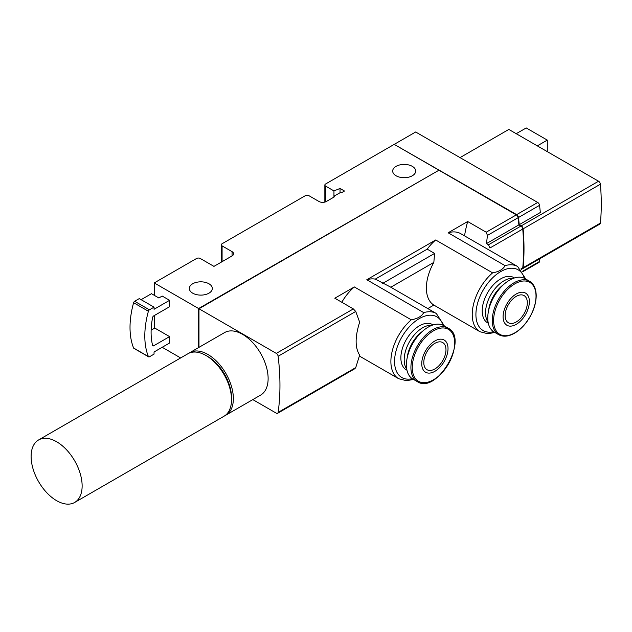 <?xml version="1.0" encoding="UTF-8"?>
<svg xmlns="http://www.w3.org/2000/svg" width="632" height="632" viewBox="0 0 632 632"><rect width="100%" height="100%" fill="white"/><g stroke="black" fill="none" stroke-linecap="round" stroke-linejoin="round"><path stroke-width="0.95" d="M141.11 299.679L151.467 293.698L158.861 297.972L162.187 296.053L169.581 300.318L169.581 306.725L153.687 315.905A1.572 0.908 120 0 0 152.612 317.493A69.544 40.156 120 0 0 152.612 345.443A1.572 0.908 120 0 0 152.897 345.87A1.572 0.908 120 0 0 153.687 345.791L169.581 336.611L154.793 328.071L151.127 330.188M169.581 336.611L169.581 343.018L154.05 351.985L154.05 354.118L149.436 356.788A1.572 0.908 120 0 1 148.646 356.859A1.572 0.908 120 0 1 148.394 356.559A78.439 45.283 120 0 1 148.394 311.244A1.572 0.908 120 0 1 149.436 309.822L154.05 307.152L154.05 309.285L169.581 300.318M438.584 170.419L198.606 308.535L198.606 347.568M198.606 308.535L154.24 282.923L154.24 295.302M154.24 315.581L154.24 328.395M180.649 357.941L162.187 347.284M396.059 175.759A11.502 6.644 0 0 0 408.596 177.197A11.502 6.644 0 0 0 415.698 171.059A11.502 6.644 0 0 0 404.196 164.415A11.502 6.644 0 0 0 392.685 171.059A11.502 6.644 0 0 0 396.059 175.759M192.697 293.169A11.502 6.644 0 0 0 205.226 294.607A11.502 6.644 0 0 0 212.328 288.469A11.502 6.644 0 0 0 200.826 281.833A11.502 6.644 0 0 0 189.324 288.469A11.502 6.644 0 0 0 192.697 293.169M521.25 269.453L522.222 268.892A2.615 1.509 -120 0 0 522.751 267.913A230.08 132.839 -120 0 0 522.751 229.045L489.934 247.989L488.504 244.774L486.466 243.597L518.872 224.889A230.08 132.839 -120 0 0 518.098 217.716A2.615 1.509 -120 0 0 516.273 214.848L394.21 144.373L325.622 183.975A2.615 1.509 180 0 0 324.856 185.042L324.856 202.09M154.24 282.923L196.576 258.48A2.615 1.509 180 0 1 200.273 258.48L213.956 266.38L232.07 255.913A5.23 3.018 180 0 0 233.603 253.78A5.23 3.018 180 0 0 232.07 251.647L222.085 245.88A2.615 1.509 180 0 1 221.326 244.813A2.615 1.509 180 0 1 222.085 243.747L305.28 195.715A2.615 1.509 180 0 1 308.985 195.715L318.963 201.482A5.23 3.018 180 0 0 326.357 201.482L334.668 196.686A1.043 0.6 180 0 1 334.36 196.26A1.043 0.6 180 0 1 334.668 195.825L340.103 192.689A1.043 0.6 180 0 1 341.58 192.689L344.48 191.022L340.04 188.455L333.949 190.919L325.622 186.108A2.615 1.509 180 0 1 324.856 185.042M375.282 279.123L390.142 286.841L436.333 313.504A37.651 21.741 -60 0 0 423.732 312.627L366.797 279.747A37.651 21.741 -60 0 1 375.282 279.123L427.192 249.15A37.651 21.741 -60 0 1 435.677 239.978L366.797 279.747M448.143 232.789A37.651 21.741 -60 0 1 460.736 233.666L517.679 266.538A37.651 21.741 -60 0 0 505.079 265.661L448.143 232.789L467.664 221.516A104.58 60.38 120 0 0 464.528 235.855M359.434 356.061L398.681 378.718A37.651 21.741 -60 0 1 391.88 352.569A37.651 21.741 -60 0 1 411.274 319.824L354.331 286.944L334.81 298.217L353.335 308.914L355.737 311.458L359.648 322.162C354.963 336.809 354.963 347.805 359.648 355.145L355.737 367.603L354.836 368.685M341.801 302.254A37.651 21.741 -60 0 1 354.331 286.944M427.793 308.574L433.844 305.082L480.028 331.753A37.651 21.741 -60 0 1 473.226 305.604A37.651 21.741 -60 0 1 492.62 272.858L435.677 239.978M433.844 305.082A37.651 21.741 -60 0 1 433.844 262.383L434.587 253.416L427.192 249.15M467.664 221.516L486.19 232.213L487.454 235.412L486.466 243.597M252.808 399.606L276.303 413.17A2.615 1.509 -120 0 0 277.606 413.296A2.615 1.509 -120 0 0 278.127 412.404A230.08 132.839 -120 0 0 278.127 356.266A2.615 1.509 -120 0 0 276.303 353.391L198.977 308.756L198.977 347.355M189.813 352.648L224.573 332.582A36.079 20.832 60 0 1 242.609 334.368A36.079 20.832 60 0 1 266.183 366.165A36.079 20.832 60 0 1 260.653 395.079L225.893 415.145A36.079 20.832 -120 0 0 225.893 373.48A36.079 20.832 -120 0 0 189.813 352.648A36.079 20.832 -120 0 0 188.913 353.225M438.948 170.206L198.977 308.756M411.274 319.824C417.578 318.694 421.734 316.292 423.732 312.627M492.62 272.858C498.924 271.728 503.08 269.327 505.079 265.661M340.04 188.455L340.04 192.728M333.949 190.919L333.949 197.097M148.646 356.859L133.858 348.319A1.572 0.908 120 0 1 133.605 348.019A78.439 45.283 120 0 1 133.605 302.704A1.572 0.908 120 0 1 134.64 301.282L139.261 298.612L154.05 307.152M518.872 224.889L520.91 226.066L488.504 244.774M522.751 229.045A2.615 1.509 -120 0 0 520.91 226.066L520.95 226.09A2.615 1.509 -120 0 1 522.79 229.068A230.08 132.839 -120 0 1 523.628 248.763M406.969 370.218L406.281 369.823A26.149 15.097 -60 0 1 402.276 348.872A26.149 15.097 -60 0 1 419.356 325.828A26.149 15.097 -60 0 1 432.422 324.532L433.11 324.927M488.315 323.252L487.627 322.857A26.149 15.097 -60 0 1 487.627 292.663A26.149 15.097 -60 0 1 513.769 277.567L514.456 277.969M382.676 283.389L434.587 253.416M390.813 287.228L433.844 262.383M513.413 278.325A26.149 15.097 120 0 0 490.953 294.583A26.149 15.097 120 0 0 488.102 322.17M503.514 284.637A24.632 14.22 120 0 0 488.615 310.438M529.505 281.216L525.002 278.617A30.849 17.815 120 0 0 494.145 296.432A30.849 17.815 120 0 0 494.145 332.053L498.656 334.66C503.578 337.283 509.337 336.516 515.949 332.353C521.218 328.877 525.761 323.947 529.584 317.588C533.898 310.162 536.102 302.886 536.205 295.768C536.118 288.761 533.89 283.91 529.505 281.216A30.849 17.815 120 0 0 498.656 299.031A30.849 17.815 120 0 0 498.656 334.66M529.371 301.59A18.589 10.728 120 0 0 509.661 299.829A18.589 10.728 120 0 0 509.661 326.112A18.589 10.728 120 0 0 529.371 301.59M505.134 315.581A15.689 9.053 -60 0 1 511.983 299.797A15.689 9.053 -60 0 1 524.07 295.594A15.689 9.053 -60 0 1 526.48 308.163A15.689 9.053 -60 0 1 516.226 321.988A15.689 9.053 -60 0 1 508.389 322.762A15.689 9.053 -60 0 1 505.134 315.581M432.067 325.29A26.149 15.097 120 0 0 422.682 327.755A26.149 15.097 120 0 0 406.629 347.774A26.149 15.097 120 0 0 406.755 369.135M422.168 331.603A24.632 14.22 120 0 0 407.269 357.404M448.159 328.182L443.656 325.583A30.849 17.815 120 0 0 428.227 327.107A30.849 17.815 120 0 0 408.075 354.299A30.849 17.815 120 0 0 412.799 379.018L417.31 381.625C436.815 395.032 469.521 338.373 448.159 328.182A30.849 17.815 120 0 0 432.73 329.714A30.849 17.815 120 0 0 412.578 356.898A30.849 17.815 120 0 0 417.31 381.625M434.879 340.972A18.589 10.728 120 0 0 423.503 370.305A18.589 10.728 120 0 0 446.263 357.159A18.589 10.728 120 0 0 434.879 340.972M434.879 368.954A15.689 9.053 -60 0 1 427.042 369.728A15.689 9.053 -60 0 1 427.042 351.613A15.689 9.053 -60 0 1 442.724 342.56A15.689 9.053 -60 0 1 445.133 355.129A15.689 9.053 -60 0 1 434.879 368.954M518.912 224.913A230.08 132.839 -120 0 0 518.153 217.756A2.615 1.509 -120 0 0 516.328 214.88L486.19 232.213M522.395 268.758A2.615 1.509 -120 0 0 522.593 268.679A2.615 1.509 -120 0 0 523.122 267.699A230.08 132.839 -120 0 0 523.122 228.831A2.615 1.509 -120 0 0 521.282 225.853L519.243 224.676A230.08 132.839 -120 0 0 518.469 217.503A2.615 1.509 -120 0 0 516.644 214.635L394.581 144.586M522.593 268.679L599.871 224.06A2.615 1.509 -120 0 0 600.4 223.08A230.08 132.839 -120 0 0 600.4 184.212A2.615 1.509 -120 0 0 598.559 181.234L508.831 129.434L460.025 157.613M522.917 271.665L539.025 262.367A2.615 1.509 -120 0 0 539.546 261.482A230.08 132.839 -120 0 0 539.918 258.67M519.243 224.676L540.321 212.51A230.08 132.839 -120 0 0 539.546 205.337A2.615 1.509 -120 0 0 537.721 202.469L415.659 131.993L394.581 144.159M224.945 415.635A36.079 20.832 -120 0 0 225.893 415.145M231.502 398.595A33.464 19.323 -120 0 0 206.948 356.069M74.663 502.456L224.044 416.212A36.079 20.832 -120 0 0 224.044 374.547A36.079 20.832 -120 0 0 187.965 353.715L38.584 439.959A36.079 20.832 -120 0 0 33.054 468.873A36.079 20.832 -120 0 0 56.619 500.67A36.079 20.832 -120 0 0 74.663 502.456A36.079 20.832 -120 0 0 80.193 473.542A36.079 20.832 -120 0 0 56.619 441.744A36.079 20.832 -120 0 0 38.584 439.959M547.288 151.633L547.288 140.107L537.303 145.866M547.288 140.107L526.211 127.941L516.226 133.7M522.751 267.913L520.839 269.011M278.127 356.266L355.737 311.458M278.127 412.404L355.737 367.603M487.454 235.412L518.098 217.716M276.303 353.391L353.335 308.914M325.622 186.108L325.622 201.837M232.07 251.647L232.07 255.913M222.085 245.88L222.085 261.68M152.525 345.127L153.687 345.791M134.64 301.282L149.436 309.822M133.605 302.704L148.394 311.244M133.605 348.019L148.394 356.559M412.254 378.687A35.037 20.224 -60 0 1 401.834 337.061A35.037 20.224 -60 0 1 443.087 325.283M493.6 331.721A35.037 20.224 -60 0 1 483.18 290.096A35.037 20.224 -60 0 1 524.434 278.317M536.015 296.116A29.988 17.317 120 0 0 504.202 293.272A29.988 17.317 120 0 0 504.202 335.687A29.988 17.317 120 0 0 536.015 296.116M433.465 330.836A29.988 17.317 120 0 0 415.098 378.165A29.988 17.317 120 0 0 451.825 356.962A29.988 17.317 120 0 0 433.465 330.836M600.4 223.08L523.122 267.699M522.64 271.239L539.546 261.482M516.644 214.635L537.721 202.469M598.559 181.234L521.282 225.853M600.4 184.212L523.122 228.831M518.469 217.503L539.546 205.337M334.36 196.26L334.36 196.86M221.326 244.813L221.326 262.122M277.606 413.296L354.852 368.701M444.367 325.993L436.333 313.504M398.681 378.718L406.502 380.709L413.518 379.429M525.713 279.028L517.679 266.538M480.028 331.753L487.849 333.743L494.864 332.464"/></g></svg>
